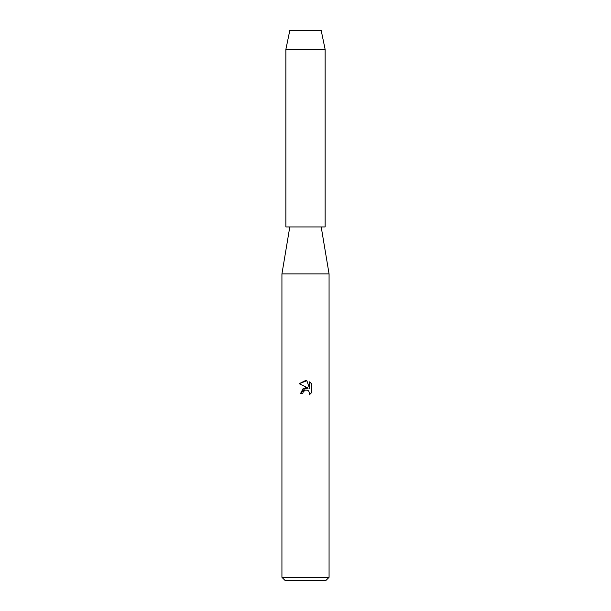 <?xml version="1.0" encoding="UTF-8"?>
<svg xmlns="http://www.w3.org/2000/svg" width="611" height="611" viewBox="0 0 611 611"><rect width="100%" height="100%" fill="white"/><g stroke="black" fill="none" stroke-linecap="round" stroke-linejoin="round"><path stroke-width="0.92" d="M321.21 30.55L289.79 30.55L321.21 30.55L325.136 49.407L325.136 226.941L285.864 226.941L285.864 49.407L325.136 49.407M289.79 226.941L281.931 273.896L329.069 273.896L329.069 577.311L281.931 577.311L285.077 580.45L325.923 580.45L329.069 577.311M302.85 393.362L303.209 391.827L302.85 393.362L300.62 393.362L305.5 387.786L308.204 388.115L299.199 383.677L305.5 380.569L306.867 380.722L309.617 388.634L309.617 381.852M311.801 384.067L309.617 381.86L311.801 384.067L311.801 392.43L309.265 394.859L309.624 393.347L308.631 390.948L307.539 390.215L305.5 390.039L307.539 390.215L308.631 390.948L309.624 393.347L309.265 394.859L311.801 392.43M308.204 388.115L303.01 388.749L300.62 393.362M303.995 390.803L305.485 390.039L303.209 391.827M306.867 380.722L299.199 383.677M321.21 226.941L329.069 273.896M281.931 273.896L281.931 577.311M289.79 30.55L285.864 49.407"/></g></svg>
